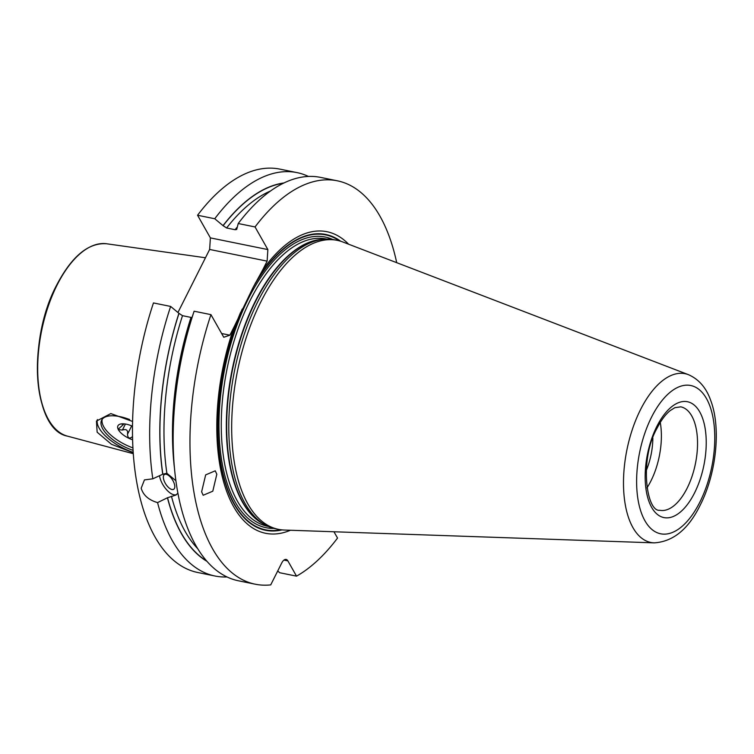 <?xml version="1.0" encoding="UTF-8"?>
<svg xmlns="http://www.w3.org/2000/svg" width="754" height="754" viewBox="0 0 754 754"><rect width="100%" height="100%" fill="white"/><g stroke="black" fill="none" stroke-linecap="round" stroke-linejoin="round"><path stroke-width="1.13" d="M133.222 452.711L111.479 444.294L97.143 432.202L96.446 421.071L110.838 413.588L132.591 421.448M283.966 182.958A195.795 95.221 101.5 0 0 223.024 225.625L214.739 218.745L197.557 215.248A205.833 100.103 -78.5 0 1 279.819 169.113L297.001 172.609A205.833 100.103 -78.5 0 1 308.443 176.445M197.557 215.248L210.385 237.887L209.64 249.461L177.935 312.495M227.011 576.951A205.833 100.103 -78.5 0 1 214.975 576.009L197.793 572.512A205.833 100.103 -78.5 0 1 153.458 302.938L170.64 306.435L178.924 313.315A195.795 95.221 101.5 0 0 162.741 474.238L166.87 473.258L175.899 480.741M277.736 570.948L279.706 572.729L296.529 576.15A205.833 100.103 101.5 0 0 337.538 538.064L333.956 531.759M396.698 262.665A205.833 100.103 101.5 0 0 337.302 180.8A205.833 100.103 101.5 0 0 255.041 226.945L238.217 223.523A205.833 100.103 101.5 0 1 320.478 177.379L337.302 180.8M255.276 584.209A205.833 100.103 101.5 0 1 210.941 314.635L194.117 311.214A205.833 100.103 101.5 0 0 174.004 413.456A205.833 100.103 101.5 0 0 238.453 580.787L255.276 584.209A205.833 100.103 101.5 0 0 270.724 584.887L281.751 562.955A8.445 4.109 -78.5 0 1 286.124 559.44A8.445 4.109 -78.5 0 1 287.877 560.891L283.947 560.09M214.739 218.745A205.833 100.103 -78.5 0 1 297.001 172.609M214.975 576.009A205.833 100.103 -78.5 0 1 157.567 502.598C148.698 500.034 143.241 495.237 141.187 488.206L144.448 479.902L152.817 478.809A205.833 100.103 -78.5 0 1 170.64 306.435M223.024 225.625L226.605 227.981L235.097 229.716L236.709 229.461L238.217 223.523M174.004 413.456L174.183 410.77A195.795 95.221 -78.5 0 1 192.477 316.067L194.117 311.214M192.034 317.453L190.998 317.406A192.638 93.684 101.5 0 0 174.466 468.206M178.924 313.315L182.496 315.672L190.998 317.406M177.897 493.107L175.965 495.02L167.435 497.781A195.795 95.221 101.5 0 0 207.011 561.381M152.817 478.809L162.741 474.238M167.435 497.781L157.567 502.598M296.529 576.15L287.877 560.891M255.041 226.945L267.858 249.574L267.123 261.148L262.656 270.026A153.882 74.835 -78.5 0 1 348.602 244.202M210.941 314.635L223.759 337.264L229.885 335.191L234.353 326.312A153.882 74.835 -78.5 0 0 223.382 480.967A153.882 74.835 -78.5 0 0 290.431 530.25M216.813 474.275L215.267 470.816L205.663 474.879L201.629 491.806L203.175 495.265L212.788 491.203L216.813 474.275M267.858 249.574L210.385 237.887M267.123 261.148L209.64 249.461M262.656 270.026L253.316 287.01L234.353 326.312M221.638 333.513L229.885 335.191M323.541 239.254L320.921 239.518A146.672 71.328 -78.5 0 0 255.691 301.232A146.672 71.328 101.5 0 0 263.127 523.757L265.427 525.02A147.454 71.715 101.5 0 1 257.953 301.298A147.454 71.715 -78.5 0 1 323.541 239.254A147.454 71.715 -78.5 0 1 334.342 239.772L337.236 240.356A147.454 71.715 101.5 0 0 260.846 301.883A147.454 71.715 101.5 0 0 278.471 529.355A147.454 71.715 101.5 0 0 284.277 530.043L654.199 542.861C673.162 541.683 688.506 529.11 700.212 505.133C716.281 473.71 721.248 428.272 710.768 400.6C706.338 387.876 698.883 379.234 688.402 374.663A86.107 41.875 101.5 0 0 640.514 409.639A86.107 41.875 101.5 0 0 624.171 496.679A86.107 41.875 101.5 0 0 654.199 542.861M265.427 525.02A147.454 71.715 101.5 0 0 275.578 528.771L278.471 529.355M688.402 374.663L342.844 241.996A147.454 71.715 101.5 0 0 337.236 240.356M660.259 422.447A52.78 25.664 -78.5 0 1 650.947 480.901A52.78 25.664 101.5 0 1 646.951 487.885M652.851 437.98A44.335 21.564 -78.5 0 1 646.197 470.684M163.524 478.781A8.718 3.968 57.9 0 1 164.438 474.511A8.718 3.968 57.9 0 1 170.159 476.858A8.718 3.968 57.9 0 1 174.626 485.02A8.718 3.968 -122.1 0 1 173.703 489.289A8.718 3.968 -122.1 0 1 167.991 486.943A8.718 3.968 -122.1 0 1 163.524 478.781M176.521 494.633A14.778 6.729 -122.1 0 1 166.907 490.1A14.778 6.729 -122.1 0 1 159.669 476.613A14.778 6.729 57.9 0 1 159.509 475.699M133.204 452.381A35.89 15.297 26.7 0 1 99.179 428.178A35.89 15.297 -153.3 0 1 97.36 419.573M133.072 450.355A31.668 13.497 26.7 0 1 102.789 428.913A31.668 13.497 -153.3 0 1 101.62 420.195A31.668 13.497 -153.3 0 1 129.641 419.544M132.94 447.904A31.668 13.497 26.7 0 1 103.816 426.858A31.668 13.497 26.7 0 1 102.233 419.224M132.61 439.78A14.562 6.211 26.7 0 1 118.463 429.837A14.562 6.211 26.7 0 1 120.772 423.984A14.562 6.211 26.7 0 1 132.506 426.246M120.951 423.955L121.828 423.833M132.544 436.566L132.506 436.623C129.471 439.111 127.812 438.319 127.501 434.229C128.114 430.157 126.408 428.772 122.393 430.063L118.859 429.639L118.906 428.564L123.402 424.549L121.724 424.04M56.673 285.257A97.464 47.398 101.5 0 0 47.219 417.188M106.616 243.768A98.199 47.756 -78.5 0 0 57.116 284.984A98.199 47.756 101.5 0 0 67.502 436.151C32.903 429.959 27.031 340.478 56.673 285.087C71.8 256.228 88.454 242.458 106.616 243.768L205.465 257.764M236.897 227.435A192.638 93.684 101.5 0 0 235.097 229.716M270.498 190.998A192.638 93.684 101.5 0 0 226.605 227.981M182.496 315.672A192.638 93.684 101.5 0 0 166.87 473.258M171.45 496.236A192.638 93.684 101.5 0 0 197.755 548.733M223.09 225.738A195.588 95.127 -78.5 0 1 283.4 183.231M162.836 474.115A195.588 95.127 -78.5 0 1 178.99 313.428M206.605 560.919A195.588 95.127 -78.5 0 1 167.539 497.678M240.583 312.429A150.941 73.411 101.5 0 0 221.224 466.49A150.941 73.411 101.5 0 0 282.034 529.892M340.723 241.252A150.941 73.411 101.5 0 0 255.069 283.627M242.241 309.036A150.508 73.195 101.5 0 0 220.884 463.493A150.508 73.195 101.5 0 0 280.724 529.742M339.46 240.884A150.508 73.195 101.5 0 0 253.316 287.01M332.655 239.47A148.302 72.12 -78.5 0 0 248.283 298.914A148.302 72.12 101.5 0 0 220.328 450.656A148.302 72.12 101.5 0 0 273.909 528.384M326.671 239.065L326.228 238.98A146.615 71.3 -78.5 0 0 250.271 300.158A146.615 71.3 101.5 0 0 267.793 526.32L268.236 526.415M264.626 524.586A146.615 71.3 101.5 0 1 255.333 301.185A146.615 71.3 -78.5 0 1 322.627 239.348M699.816 502.23A75.654 36.795 101.5 0 0 706.451 398.517A75.654 36.795 101.5 0 0 651.579 417.085A75.654 36.795 101.5 0 0 644.953 520.797A75.654 36.795 101.5 0 0 699.816 502.23M656.857 426.396A59.114 28.746 101.5 0 0 651.673 507.423A59.114 28.746 101.5 0 0 694.547 492.918A59.114 28.746 101.5 0 0 699.721 411.891A59.114 28.746 101.5 0 0 656.857 426.396M659.759 510.269A52.78 25.664 101.5 0 0 687.101 488.253A52.78 25.664 -78.5 0 0 680.796 406.84L674.858 407.688L670.174 410.61C665.556 414.304 661.192 420.148 657.092 428.14C638.958 459.657 646.621 512.268 659.759 510.269M127.501 434.229L131.696 425.887M122.393 430.063L125.428 424.021M67.502 436.151L133.298 453.691M123.769 423.823L123.402 424.549"/></g></svg>

